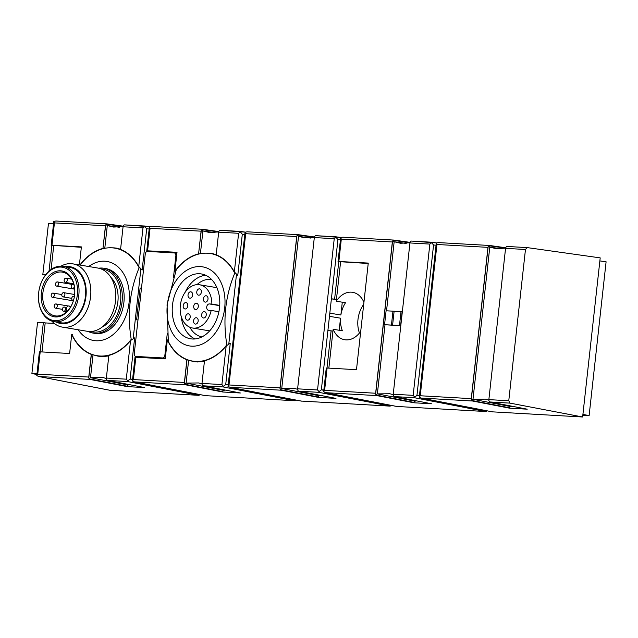 <?xml version="1.0" encoding="UTF-8"?>
<svg xmlns="http://www.w3.org/2000/svg" width="638" height="638" viewBox="0 0 638 638"><rect width="100%" height="100%" fill="white"/><g stroke="black" fill="none" stroke-linecap="round" stroke-linejoin="round"><path stroke-width="0.96" d="M110.837 277.323A28.056 20.057 99.5 0 1 117.583 303.871A28.056 20.057 99.5 0 1 102.543 326.76M192.517 361.068A54.509 38.966 99.5 0 0 226.849 344.743C222.734 319.702 225.366 295.849 234.752 273.176A54.509 38.966 99.5 0 0 210.556 253.549A54.509 38.966 99.5 0 0 176.224 269.874L167.052 304.781L168.328 341.442A54.509 38.966 99.5 0 0 192.517 361.068L194.359 361.371A54.509 38.966 -80.5 0 0 204.312 361.267M236.459 274.667L228.843 343.643M234.752 273.176L235.183 273.247M216.186 254.769A54.509 38.966 -80.5 0 0 212.398 253.86L210.556 253.549M131.611 339.408L131.221 339.344A54.509 38.966 99.5 0 1 96.888 355.669A54.509 38.966 99.5 0 1 72.7 336.043M96.888 355.669L98.73 355.98A54.509 38.966 -80.5 0 0 108.683 355.876M131.221 339.344C127.106 314.303 129.737 290.45 139.124 267.785L139.562 267.856M140.838 269.268L133.222 338.244M80.603 264.483A54.509 38.966 99.5 0 1 114.936 248.158A54.509 38.966 99.5 0 1 139.124 267.785M120.566 249.378A54.509 38.966 -80.5 0 0 116.778 248.469L114.936 248.158M176.965 252.704L149.292 251.531M149.332 251.141L147.49 250.83L147.426 251.42M342.287 302.213L340.875 315.005A24.045 17.186 -80.5 0 1 345.501 302.747L336.29 301.2L336.497 299.326L331.401 298.831L327.884 330.651L331.098 330.835L326.991 368.022M329.471 316.328L340.525 318.187L339.193 330.277M36.964 373.812L31.9 373.525L37.554 322.278L43.344 322.605L40.122 351.833M43.344 322.605L45.186 322.916L41.98 351.937M327.884 330.651L321.353 389.858L319.016 391.588L317.541 389.962L297.611 388.837L314.311 237.567A2.137 1.491 -86.8 0 1 314.518 236.754L315.116 235.94A2.137 1.491 93.2 0 1 315.906 235.677A2.137 1.491 93.2 0 1 315.993 235.685L335.923 236.81L336.043 237.344L334.24 238.692L317.541 389.962M323.841 390.001L321.353 389.858L323.809 390.328M331.098 330.835L332.94 331.146L328.857 368.126M137.672 356.746L137.609 357.336M135.83 356.435L135.742 357.232M327.079 368.022L326.265 368.038L323.657 391.852L324.614 390.36L327.079 368.022L356.49 369.681L368.262 263.079L338.036 261.436L338.778 261.628L334.615 299.015M135.83 357.232L135.017 357.248L132.401 381.061L133.366 379.57L135.83 357.232L165.242 358.891L167.339 339.91A54.772 39.149 -80.5 0 0 186.894 359.784L184.39 382.449A2.137 1.491 93.2 0 0 184.414 383.302L184.621 383.893L186.113 383.103L198.593 382.952L201.967 383.916M40.202 351.841L39.389 351.857L36.781 375.662L37.738 374.171L40.202 351.841L69.622 353.5L71.711 334.511A54.772 39.149 -80.5 0 0 91.266 354.393L88.762 377.05A2.137 1.491 93.2 0 0 88.794 377.903L89.001 378.494L90.492 377.704L102.973 377.552L106.347 378.517M109.919 390.273L198.833 395.337L200.252 394.651M492.424 411.853L582.63 416.989L600.198 257.88L527.179 247.6L507.154 246.467A2.137 1.491 93.2 0 0 506.373 246.731L505.775 247.544A2.137 1.491 -86.8 0 0 505.559 248.357L488.86 399.627A2.137 1.491 -86.8 0 0 488.883 400.481L489.29 401.462A2.137 1.491 93.2 0 0 490.072 401.988L527.227 409.181L509.626 408.184L472.479 400.999A2.137 1.491 -86.8 0 1 471.689 400.465L471.498 400.074L472.989 399.292L485.47 399.141L488.844 400.106M414.644 396.98L413.161 395.353L429.86 244.083L431.671 242.735L433.561 245.024L416.973 395.249L414.381 397.721L485.709 411.526L487.129 410.84M485.709 411.526L396.796 406.454M319.016 391.588L318.753 392.322L390.081 406.127L391.501 405.441M390.081 406.127L301.168 401.063M223.125 386.931L203.195 385.807A2.137 1.491 93.2 0 1 202.413 385.272L202.007 384.291A2.137 1.491 -86.8 0 1 201.983 383.438L204.487 360.781A54.772 39.149 -80.5 0 0 226.179 345.924L230.27 343.268L225.724 384.459L223.125 386.931L294.453 400.728L295.88 400.05M294.453 400.728L205.548 395.664M81.345 247.305L51.16 245.255L81.385 246.898L79.391 264.953M51.16 245.255L53.807 221.418L54.437 222.901L51.973 245.239M147.49 250.83L177.013 252.289L174.916 271.278A54.772 39.149 -80.5 0 1 198.585 253.836L201.09 231.179L150.066 228.3L147.601 250.63M146.788 250.646L149.396 227.016L150.066 228.3M228.029 386.453L245.056 232.208L245.686 233.691L228.986 384.961L228.029 386.453L230.206 387.33L301.535 401.127M336.043 237.344L337.933 239.625L331.401 298.831L336.457 299.677M338.036 261.436L340.684 237.607L341.314 239.09L338.85 261.421M419.278 397.243L436.304 242.998L436.942 244.482L420.243 395.759L419.278 397.243L421.455 398.12L492.783 411.925M223.388 386.189L221.912 384.562L201.983 383.438M130.551 340.532L134.65 337.869L130.096 379.068L127.767 380.798L126.284 379.171L106.363 378.047L108.859 355.382A54.772 39.149 -80.5 0 0 130.551 340.532L126.284 379.171M505.687 247.767L489.649 245.486A2.137 1.491 -86.8 0 0 489.561 245.478A2.137 1.491 -86.8 0 0 488.772 245.742L488.174 246.547A2.137 1.491 93.2 0 0 487.966 247.361L471.267 398.638A2.137 1.491 93.2 0 0 471.291 399.484L471.498 400.074M492.6 411.901L421.112 398.064L472.479 400.999M413.161 395.353L393.231 394.228A2.137 1.491 -86.8 0 0 393.263 395.081L393.662 396.062A2.137 1.491 93.2 0 0 394.451 396.597L431.599 403.782L414.006 402.793L376.851 395.6A2.137 1.491 -86.8 0 1 376.069 395.066L375.878 394.683L377.369 393.893L389.85 393.742L393.223 394.707M410.059 242.368L394.021 240.087A2.137 1.491 -86.8 0 0 393.933 240.079A2.137 1.491 -86.8 0 0 393.152 240.343L392.553 241.156A2.137 1.491 93.2 0 0 392.338 241.969L375.638 393.239A2.137 1.491 93.2 0 0 375.662 394.093L375.878 394.683M323.657 391.852L325.827 392.721L397.155 406.526M396.972 406.502L325.484 392.673L376.851 395.6M297.611 388.837A2.137 1.491 -86.8 0 0 297.635 389.69L298.034 390.663A2.137 1.491 93.2 0 0 298.823 391.198L335.971 398.391L318.378 397.394L281.23 390.209A2.137 1.491 -86.8 0 1 280.441 389.674L280.249 389.284L281.741 388.494L294.222 388.343L297.595 389.316M314.438 236.977L298.401 234.696A2.137 1.491 -86.8 0 0 298.313 234.688A2.137 1.491 -86.8 0 0 297.523 234.951L296.925 235.757A2.137 1.491 93.2 0 0 296.718 236.57L280.018 387.84A2.137 1.491 93.2 0 0 280.042 388.694L280.249 389.284M301.343 401.111L229.863 387.274L281.23 390.209M203.195 385.807L240.351 392.992L222.758 392.003L185.602 384.81A2.137 1.491 -86.8 0 1 184.813 384.275L184.621 383.893M132.401 381.061L134.578 381.931L205.907 395.735M205.723 395.712L134.235 381.883L185.602 384.81M127.767 380.798L127.504 381.532L107.575 380.407A2.137 1.491 93.2 0 1 106.785 379.873L106.386 378.9A2.137 1.491 -86.8 0 1 106.363 378.047M107.575 380.407L144.722 387.601L127.129 386.604L89.982 379.419A2.137 1.491 -86.8 0 1 89.192 378.884L89.001 378.494M36.781 375.662L38.95 376.54L110.278 390.336M110.095 390.312L38.615 376.484L89.982 379.419M436.304 242.998L438.434 242.592L489.561 245.478M340.684 237.607L342.805 237.192L393.933 240.079M245.056 232.208L247.185 231.801L298.313 234.688M218.81 231.578L202.772 229.297A2.137 1.491 -86.8 0 0 202.685 229.289A2.137 1.491 -86.8 0 0 201.895 229.552L201.297 230.366A2.137 1.491 93.2 0 0 201.09 231.179M149.436 226.809L151.557 226.402L202.685 229.289M431.671 242.735L431.543 242.209L431.671 242.735L431.543 242.209L411.622 241.084A2.137 1.491 93.2 0 0 411.534 241.076A2.137 1.491 93.2 0 0 410.744 241.339L410.146 242.145A2.137 1.491 -86.8 0 0 409.939 242.958L393.231 394.228M240.422 231.945L240.295 231.419L240.422 231.945L240.295 231.419L220.365 230.294A2.137 1.491 93.2 0 0 220.277 230.286A2.137 1.491 93.2 0 0 219.496 230.549L218.898 231.355A2.137 1.491 -86.8 0 0 218.682 232.168L216.186 254.833A54.772 39.149 -80.5 0 1 234.345 271.932L237.767 275.425L242.312 234.234L240.422 231.945L238.612 233.293L218.682 232.168M144.794 226.554L144.667 226.019L144.794 226.554L144.667 226.019L124.745 224.895A2.137 1.491 93.2 0 0 124.657 224.887A2.137 1.491 93.2 0 0 123.868 225.15L123.27 225.964A2.137 1.491 -86.8 0 0 123.062 226.777L120.558 249.434A54.772 39.149 -80.5 0 1 138.725 266.54L142.138 270.034L146.684 228.835L144.794 226.554L142.984 227.902L123.062 226.777M123.182 226.187L107.144 223.906A2.137 1.491 -86.8 0 0 107.056 223.89A2.137 1.491 -86.8 0 0 106.275 224.161L105.677 224.967A2.137 1.491 93.2 0 0 105.461 225.78L102.965 248.445A54.772 39.149 -80.5 0 0 79.909 265.041M53.807 221.418L55.929 221.011L107.056 223.89M189.526 360.39A54.772 39.149 -80.5 0 0 194.311 361.634L186.894 359.784M216.322 254.666L212.326 253.581L207.39 253.206M201.632 229.855L202.916 230.948L209.264 232.463L218.714 231.945L201.895 229.552M93.898 354.999A54.772 39.149 -80.5 0 0 98.691 356.243L91.266 354.393M120.694 249.275L116.698 248.182L111.77 247.807M106.004 224.464L107.288 225.557L113.636 227.072L123.094 226.554L106.275 224.161M45.505 275.002L42.826 274.547L48.488 223.292L53.552 223.579M36.892 374.506L31.9 373.525M526.996 247.592L507.242 246.475A2.137 1.491 93.2 0 0 507.154 246.467M582.63 416.989L510.009 403.12L508.765 400.752L525.465 249.482L527.084 247.592M599.864 260.91L606.1 261.787L589.121 415.593L582.821 415.234M589.121 415.593L582.917 414.405M105.677 224.967L102.965 248.445M98.571 356.219L101.753 356.586L109.098 355.741M201.297 230.366L198.585 253.836M194.191 361.618L197.381 361.977L204.726 361.14M297.252 235.255L298.536 236.347L304.892 237.862L314.343 237.344L297.523 234.951M392.88 240.646L394.164 241.738L400.512 243.261L409.971 242.735L393.152 240.343M400.624 325.603A53.44 2.943 6.3 0 1 385.703 324.766L400.624 325.603L402.139 311.815L401.007 311.623L399.484 325.412M488.501 246.045L489.785 247.137L496.141 248.653L505.591 248.134L488.772 245.742M45.721 274.707L42.826 274.547M51.861 245.439L49.03 271.15M141.5 288.113L140.113 288.041L136.596 319.861L137.983 319.941M146.684 228.835L149.18 228.978M116.898 248.214A54.772 39.149 -80.5 0 0 116.818 248.206A54.772 39.149 -80.5 0 0 113.755 247.863A54.772 39.149 -80.5 0 0 111.889 247.815M132.592 379.203L130.096 379.068L132.552 379.538M228.221 384.602L225.724 384.459L228.181 384.937M242.312 234.234L244.801 234.369M212.526 253.613A54.772 39.149 -80.5 0 0 212.446 253.597A54.772 39.149 -80.5 0 0 209.384 253.254A54.772 39.149 -80.5 0 0 207.517 253.214M337.933 239.625L340.429 239.768M419.469 395.393L416.973 395.249L419.429 395.727M433.561 245.024L436.057 245.159M72.509 334.647L71.711 334.511M168.137 340.038L167.339 339.91M175.649 271.405L174.916 271.278M53.712 245.742L51.088 269.507M45.186 322.916L54.294 323.426M139.267 357.009A2.672 1.906 -80.5 0 0 139.411 357.041A2.672 1.906 -80.5 0 0 139.562 357.057L165.29 358.508M368.222 263.494L338.738 261.62M340.58 261.931L336.457 299.326M332.94 331.146L333.188 329.264A24.045 17.186 -80.5 0 0 344.679 339.735A24.045 17.186 -80.5 0 0 360.733 331.289M363.931 302.292A24.045 17.186 -80.5 0 0 352.639 292.308A24.045 17.186 -80.5 0 0 351.299 292.156A24.045 17.186 -80.5 0 0 336.29 301.2M173.464 277.482L175.865 255.694A2.672 1.906 -80.5 0 0 174.397 252.951A2.672 1.906 -80.5 0 0 174.246 252.935L147.474 251.428A2.672 1.906 -80.5 0 0 145.265 253.972L134.259 353.675A2.672 1.906 -80.5 0 0 135.727 356.419A2.672 1.906 -80.5 0 0 135.878 356.435L162.65 357.95A2.672 1.906 -80.5 0 0 164.859 355.406L167.316 333.164M141.477 288.264L140.113 288.041M340.525 318.187A24.045 17.186 -80.5 0 0 342.399 330.811L333.188 329.264M340.875 315.005L329.822 313.154M363.7 304.39A24.045 17.186 -80.5 0 0 359.449 333.012M384.57 324.575L386.094 310.786L392.976 311.169L391.453 324.965M394.117 311.296L392.976 311.169M392.601 325.029L394.125 311.24L401.007 311.623M509.626 408.184L509.674 407.818A1.34 0.957 101 0 1 510.591 406.565A53.44 38.144 101 0 1 512.099 406.254M414.006 402.793L414.054 402.418A1.34 0.957 101 0 1 414.963 401.166A53.44 38.144 101 0 1 416.47 400.855M318.378 397.394L318.426 397.027A1.34 0.957 101 0 1 319.343 395.775A53.44 38.144 101 0 1 320.85 395.464M222.758 392.003L222.798 391.628A1.34 0.957 101 0 1 223.715 390.376A53.44 38.144 101 0 1 225.222 390.065M127.129 386.604L127.177 386.229A1.34 0.957 101 0 1 128.086 384.985A53.44 38.144 101 0 1 129.594 384.674M88.738 266.517A40.082 28.646 99.5 0 1 125.75 277.897A40.082 28.646 99.5 0 1 116.818 331.09A40.082 28.646 99.5 0 1 78.123 329.758M98.699 268.207A32.865 23.494 99.5 0 1 103.978 268.263L105.82 268.574A32.865 23.494 99.5 0 1 123.549 304.876A32.865 23.494 99.5 0 1 94.942 333.395L93.1 333.084A32.865 23.494 99.5 0 1 88.092 331.417M167.323 304.765A40.082 28.646 99.5 0 1 214.153 272.745A40.082 28.646 99.5 0 1 206.553 341.641A40.082 28.646 99.5 0 1 167.323 304.765M172.483 305.052A32.865 23.494 99.5 0 1 201.448 273.965A32.865 23.494 99.5 0 1 219.177 310.267A32.865 23.494 99.5 0 1 190.571 338.794A32.865 23.494 99.5 0 1 172.483 305.052M101.259 268.997A31.796 22.729 99.5 0 1 120.215 304.318A31.796 22.729 99.5 0 1 90.763 331.513M103.978 268.263A32.865 23.494 99.5 0 1 121.706 304.565A32.865 23.494 99.5 0 1 93.1 333.084M65.475 266.676A28.782 20.576 99.5 0 1 85.659 298.512A28.782 20.576 99.5 0 1 56.184 322.015M63.377 266.325L70.013 267.442A28.056 20.057 99.5 0 1 85.149 298.424A28.056 20.057 99.5 0 1 60.73 322.78L54.094 321.664A28.056 20.057 99.5 0 1 38.655 292.866A28.056 20.057 99.5 0 1 63.377 266.325A28.056 20.057 99.5 0 1 78.514 297.316A28.056 20.057 99.5 0 1 54.094 321.664M61.065 266.126A32.059 22.92 99.5 0 1 72.939 263.869A32.059 22.92 99.5 0 1 90.237 299.278A32.059 22.92 99.5 0 1 62.325 327.111A32.059 22.92 99.5 0 1 51.837 321.097M72.939 263.869L97.901 268.056A32.059 22.92 99.5 0 1 115.199 303.473A32.059 22.92 99.5 0 1 87.286 331.297L62.325 327.111M38.679 292.778A26.987 19.292 99.5 0 1 70.22 271.222A26.987 19.292 99.5 0 1 65.1 317.612A26.987 19.292 99.5 0 1 38.679 292.778M41.358 292.93A23.247 16.62 99.5 0 1 68.521 274.364A23.247 16.62 99.5 0 1 64.111 314.319A23.247 16.62 99.5 0 1 41.358 292.93M185.124 292.3A32.865 23.494 99.5 0 1 205.683 275.265M194.997 338.945A32.865 23.494 99.5 0 1 181.128 316.137M196.967 284.644A29.173 20.847 99.5 0 1 211.521 279.42M201.871 336.936A29.173 20.847 99.5 0 1 189.821 327.238M42.866 293.097A22.178 15.854 99.5 0 1 62.404 272.123A22.178 15.854 99.5 0 1 74.247 285.968A22.178 15.854 99.5 0 1 69.733 308.274A22.178 15.854 99.5 0 1 55.067 315.866A22.178 15.854 99.5 0 1 42.866 293.097M67.213 280.345A2.137 1.531 -80.5 0 0 66.033 278.152A2.137 1.531 -80.5 0 0 64.175 280.01A2.137 1.531 -80.5 0 0 65.331 282.371A2.137 1.531 -80.5 0 0 67.213 280.345M58.576 284.125A2.137 1.531 -80.5 0 0 57.396 281.924A2.137 1.531 -80.5 0 0 55.538 283.782A2.137 1.531 -80.5 0 0 56.686 286.143A2.137 1.531 -80.5 0 0 58.576 284.125M74.12 285.369A2.137 1.531 -80.5 0 0 73.067 284.357A2.137 1.531 -80.5 0 0 71.209 286.215A2.137 1.531 -80.5 0 0 72.357 288.575A2.137 1.531 -80.5 0 0 74.239 286.55A2.137 1.531 -80.5 0 0 74.247 285.976M64.877 294.852A2.137 1.531 -80.5 0 0 63.696 292.659A2.137 1.531 -80.5 0 0 61.838 294.517A2.137 1.531 -80.5 0 0 62.987 296.877A2.137 1.531 -80.5 0 0 64.877 294.852M54.27 295.282A2.137 1.531 -80.5 0 0 53.09 293.089A2.137 1.531 -80.5 0 0 51.231 294.939A2.137 1.531 -80.5 0 0 52.38 297.3A2.137 1.531 -80.5 0 0 54.27 295.282M74.359 296.686A2.137 1.531 -80.5 0 0 73.649 296.271A2.137 1.531 -80.5 0 0 71.791 298.129A2.137 1.531 -80.5 0 0 72.939 300.49A2.137 1.531 -80.5 0 0 73.474 300.45M57.26 306.144A2.137 1.531 -80.5 0 0 56.08 303.951A2.137 1.531 -80.5 0 0 54.222 305.809A2.137 1.531 -80.5 0 0 55.37 308.17A2.137 1.531 -80.5 0 0 57.26 306.144M65.483 309.247A2.137 1.531 -80.5 0 0 64.31 307.053A2.137 1.531 -80.5 0 0 62.444 308.904A2.137 1.531 -80.5 0 0 63.601 311.264A2.137 1.531 -80.5 0 0 65.483 309.247M70.26 307.484L69.877 306.822A2.672 1.906 -80.5 0 0 68.76 305.985A2.672 1.906 -80.5 0 0 66.703 307.412A2.672 1.906 -80.5 0 0 66.759 310.419L67.253 311.256M219.727 305.395L211.872 304.071A21.907 15.663 -80.5 0 0 199.638 284.771A21.907 15.663 -80.5 0 0 180.562 303.792A21.907 15.663 -80.5 0 0 192.381 327.988A21.907 15.663 -80.5 0 0 211.17 310.435L208.666 310.299A3.206 2.289 -80.5 0 1 208.482 310.275A3.206 2.289 -80.5 0 1 206.736 306.862A3.206 2.289 -80.5 0 1 209.368 303.935L211.872 304.071M218.906 311.735L211.17 310.435M199.415 288.839A3.206 2.289 -80.5 0 0 196.791 291.765A3.206 2.289 -80.5 0 0 198.538 295.179A3.206 2.289 -80.5 0 0 201.361 292.148A3.206 2.289 -80.5 0 0 199.598 288.854A3.206 2.289 -80.5 0 0 199.415 288.839M190.674 291.805A3.206 2.289 -80.5 0 0 188.043 294.732A3.206 2.289 -80.5 0 0 189.789 298.145A3.206 2.289 -80.5 0 0 192.62 295.115A3.206 2.289 -80.5 0 0 190.85 291.821A3.206 2.289 -80.5 0 0 190.674 291.805M206.058 295.753A3.206 2.289 -80.5 0 0 203.426 298.68A3.206 2.289 -80.5 0 0 205.173 302.101A3.206 2.289 -80.5 0 0 208.004 299.062A3.206 2.289 -80.5 0 0 206.241 295.777A3.206 2.289 -80.5 0 0 206.058 295.753M196.36 303.202A3.206 2.289 -80.5 0 0 193.729 306.128A3.206 2.289 -80.5 0 0 195.475 309.542A3.206 2.289 -80.5 0 0 198.306 306.511A3.206 2.289 -80.5 0 0 196.536 303.217A3.206 2.289 -80.5 0 0 196.36 303.202M185.841 302.603A3.206 2.289 -80.5 0 0 183.21 305.53A3.206 2.289 -80.5 0 0 184.956 308.951A3.206 2.289 -80.5 0 0 187.787 305.913A3.206 2.289 -80.5 0 0 186.017 302.627A3.206 2.289 -80.5 0 0 185.841 302.603M204.304 311.639A3.206 2.289 -80.5 0 0 201.672 314.566A3.206 2.289 -80.5 0 0 203.426 317.987A3.206 2.289 -80.5 0 0 206.249 314.949A3.206 2.289 -80.5 0 0 204.487 311.663A3.206 2.289 -80.5 0 0 204.304 311.639M188.242 313.816A3.206 2.289 -80.5 0 0 185.61 316.743A3.206 2.289 -80.5 0 0 187.365 320.164A3.206 2.289 -80.5 0 0 190.188 317.126A3.206 2.289 -80.5 0 0 188.425 313.84A3.206 2.289 -80.5 0 0 188.242 313.816M196.233 317.724A3.206 2.289 -80.5 0 0 193.601 320.651A3.206 2.289 -80.5 0 0 195.348 324.072A3.206 2.289 -80.5 0 0 198.171 321.034A3.206 2.289 -80.5 0 0 196.408 317.748A3.206 2.289 -80.5 0 0 196.233 317.724M184.39 382.449L133.366 379.57M88.762 377.05L37.738 374.171M226.179 345.924L221.912 384.562M471.267 398.638L420.243 395.759M375.638 393.239L324.614 390.36M280.018 387.84L228.986 384.961M414.381 397.721L394.451 396.597M318.753 392.322L298.823 391.198M127.504 381.532L198.833 395.337M489.474 245.478L438.625 242.607M487.966 247.361L436.942 244.482M393.845 240.079L342.997 237.208M392.338 241.969L341.314 239.09M298.225 234.68L247.369 231.817M296.718 236.57L245.686 233.691M202.597 229.289L151.748 226.418M429.86 244.083L409.939 242.958M334.24 238.692L314.311 237.567M106.969 223.89L56.12 221.027M105.461 225.78L54.437 222.901M431.575 242.209L436.496 242.911L411.534 241.076M315.906 235.677L340.867 237.511M240.327 231.419L245.247 232.12M144.698 226.027L149.619 226.721L124.657 224.887M142.984 227.902L138.725 266.54M238.612 233.293L234.345 271.932M187.006 359.808L184.414 383.302M188.641 360.231L186.113 383.103L223.715 390.376M214.966 232.663L202.916 230.948L200.404 253.701M91.386 354.409L88.794 377.903M93.012 354.84L90.492 377.704L128.086 384.985M119.338 227.272L107.288 225.557L104.776 248.302M525.465 249.482L505.559 248.357M508.765 400.752L488.86 399.627M510.009 403.12L490.072 401.988M296.925 235.757L280.042 388.694M310.586 238.062L298.536 236.347L281.741 388.494L319.343 395.775M392.553 241.156L375.662 394.093M406.215 243.453L394.164 241.738L386.54 310.81M385.009 324.646L377.369 393.893L414.963 401.166M501.835 248.852L489.785 247.137L472.989 399.292L510.591 406.565M488.174 246.547L471.291 399.484M471.689 400.465L509.674 407.818M376.069 395.066L414.054 402.418M280.441 389.674L318.426 397.027M184.813 384.275L222.798 391.628M89.192 378.884L127.177 386.229M139.562 357.057L135.878 356.435M165.298 358.389L162.65 357.95M165.617 355.533L164.859 355.406M176.622 255.822L175.865 255.694M70.603 306.942L69.877 306.822M219.711 305.666L209.368 303.935M245.255 232.112L220.277 230.286M335.939 236.81L340.875 237.511M176.893 253.374L174.397 252.951M139.411 357.041L135.727 356.419M71.703 279.101L66.033 278.152M73.697 283.774L65.331 282.371M72.397 284.444L57.396 281.924M74.702 289.166L56.686 286.143M73.904 284.5L73.067 284.357M74.678 288.966L72.357 288.575M74.654 294.501L63.696 292.659M71.759 298.353L62.987 296.877M61.83 294.549L53.09 293.089M73.354 300.825L52.38 297.3M74.407 296.399L73.649 296.271M73.434 300.57L72.939 300.49M68.258 305.993L56.08 303.951M62.404 309.35L55.37 308.17M66.687 307.452L64.31 307.053M66.703 311.791L63.601 311.264M70.946 306.352L68.76 305.985M216.904 287.674L199.638 284.771M209.647 330.883L192.381 327.988"/></g></svg>
